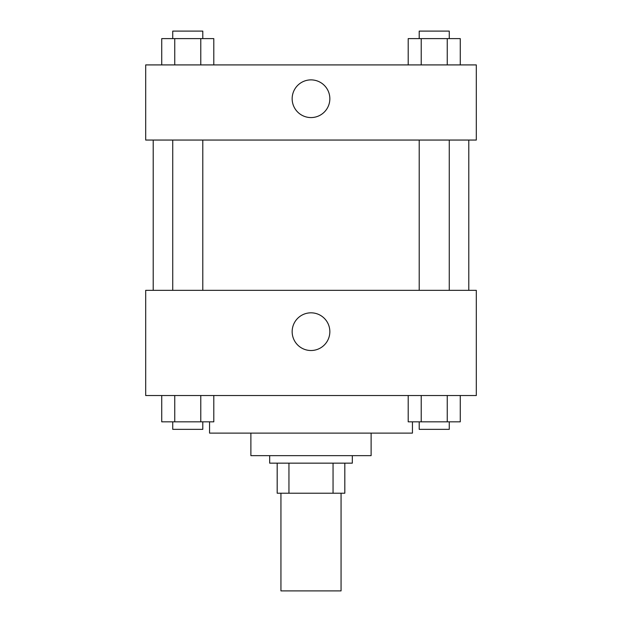 <?xml version="1.0" encoding="UTF-8"?>
<svg xmlns="http://www.w3.org/2000/svg" width="622" height="622" viewBox="0 0 622 622"><rect width="100%" height="100%" fill="white"/><g stroke="black" fill="none" stroke-linecap="round" stroke-linejoin="round"><path stroke-width="0.93" d="M280.942 493.215L280.942 590.9L341.058 590.9L341.058 493.215M333.05 463.157L333.05 493.215L277.187 493.215L277.187 463.157M333.05 493.215L344.813 493.215L344.813 463.157L344.813 493.215M352.324 455.646L352.324 463.157L269.676 463.157L269.676 455.646M288.95 463.157L288.95 493.215M371.116 433.106L371.116 455.646L250.884 455.646L250.884 433.106M412.44 421.833L412.44 433.106L209.56 433.106L209.56 421.833M476.312 395.53L145.688 395.53L145.688 290.334L476.312 290.334L476.312 395.53M311 350.513A18.847 18.847 0 0 1 294.68 322.243A18.847 18.847 0 0 1 327.32 322.243A18.847 18.847 0 0 1 311 350.513M468.794 140.051L468.794 290.334M419.205 290.334L419.205 140.051M202.795 140.051L202.795 290.334M476.312 140.051L145.688 140.051L145.688 64.913L476.312 64.913L476.312 140.051M329.847 98.727A18.847 18.847 0 0 1 301.577 115.047A18.847 18.847 0 0 1 301.577 82.407A18.847 18.847 0 0 1 329.847 98.727M460.264 64.913L460.264 38.611L408.203 38.611L408.203 64.913M447.249 38.611L447.249 64.913M421.218 38.611L421.218 64.913M419.205 38.611L419.205 31.1L449.263 31.1L449.263 38.611M213.797 64.913L213.797 38.611L161.736 38.611L161.736 64.913M200.782 38.611L200.782 64.913M174.751 38.611L174.751 64.913M172.737 38.611L172.737 31.1L202.795 31.1L202.795 38.611M460.264 395.53L460.264 421.833L408.203 421.833L408.203 395.53M447.249 395.53L447.249 421.833M421.218 395.53L421.218 421.833M449.263 421.833L449.263 429.343L419.205 429.343L419.205 421.833M213.797 395.53L213.797 421.833L161.736 421.833L161.736 395.53M200.782 395.53L200.782 421.833M174.751 395.53L174.751 421.833M202.795 421.833L202.795 429.343L172.737 429.343L172.737 421.833M153.206 140.051L153.206 290.334M449.263 290.334L449.263 140.051M172.737 140.051L172.737 290.334"/></g></svg>
